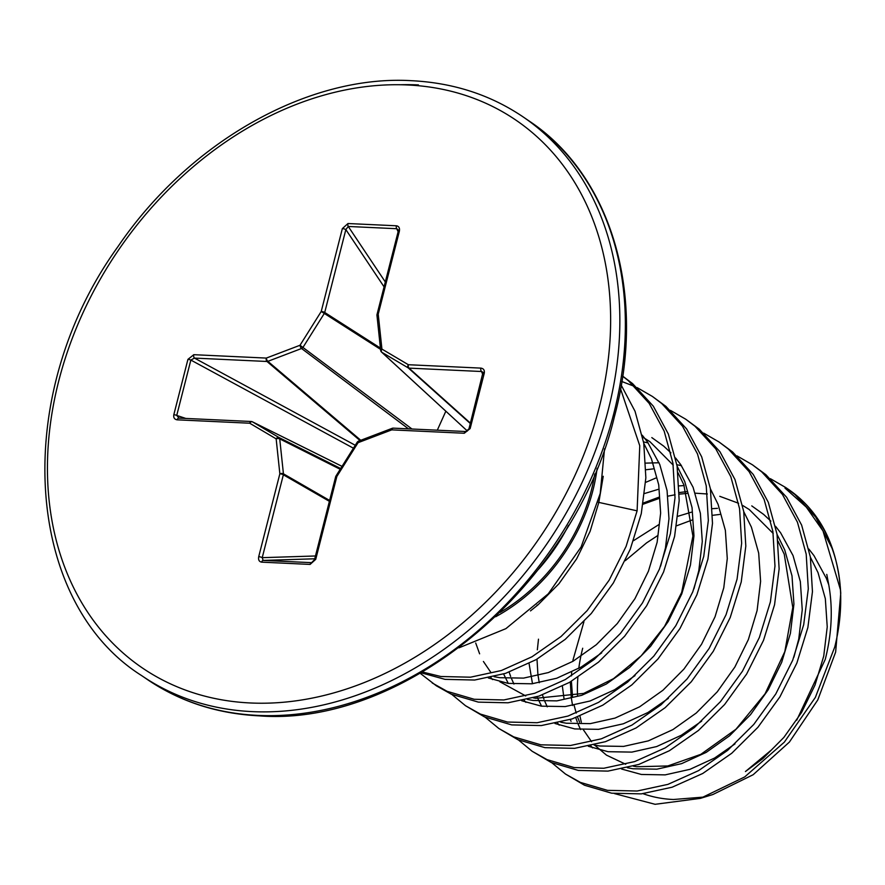 <?xml version="1.0" encoding="UTF-8"?>
<svg xmlns="http://www.w3.org/2000/svg" width="885" height="885" viewBox="0 0 885 885"><rect width="100%" height="100%" fill="white"/><g stroke="black" fill="none" stroke-linecap="round" stroke-linejoin="round"><path stroke-width="1.33" d="M500.136 612.409A159.731 122.849 -55.7 0 0 594.72 473.995M643.063 793.69A155.904 119.895 -55.7 0 0 673.463 799.498L702.911 797.142M700.356 798.381L712.901 794.509L753.157 774.718L789.387 742.084L817.795 699.924L835.628 652.134L840.75 593.238L840.274 586.788A179.677 138.193 124.3 0 1 840.706 596.7C840.949 613.283 838.969 630.031 834.765 646.946L815.373 697.391L784.342 742.15L744.705 776.93L700.356 798.381L655.099 804.299L614.456 793.591M582.695 648.24A155.904 119.895 -55.7 0 0 578.79 668.396M577.861 677.324A155.904 119.895 -55.7 0 0 577.54 695.356M579.974 716.087A155.904 119.895 -55.7 0 0 581.334 722.171M826.778 574.409L828.747 584.753C832.995 608.57 831.834 633.45 825.251 659.413L796.699 720.224M621.226 385.196L635.032 411.259L643.76 443.186L645.862 477.812L641.271 513.676L630.264 549.242L613.349 582.983L591.313 613.46L565.194 639.379L536.155 659.635L505.523 673.374L474.681 680.034L445.033 679.359L421.216 672.821M598.205 502.271L637.111 510.833L626.093 546.399L609.179 580.14L587.153 610.617L561.024 636.536L531.985 656.781L501.352 670.531L470.521 677.191L440.874 676.505L422.554 672.036M737.05 455.897L752.383 464.758L765.868 474.681L786.599 497.259L801.633 525.104L810.361 557.019L812.452 591.656L807.872 627.52L796.854 663.086L779.939 696.827L757.914 727.304L731.784 753.223L702.745 773.479L672.113 787.219L641.282 793.878L611.635 793.192L584.52 785.238L565.482 774.043L551.809 762.748M752.383 464.758L761.708 471.838L782.428 494.416L797.462 522.261L806.202 554.176L808.293 588.813L803.702 624.677L792.694 660.232L775.78 693.973L753.755 724.461L727.625 750.369L698.586 770.625L667.954 784.364L637.111 791.024L607.464 790.349L580.361 782.395L565.482 774.043M703.73 433.13L719.062 441.991L732.548 451.914L753.279 474.493L768.313 502.337L777.041 534.252L779.132 568.889L774.552 604.754L763.534 640.309L746.619 674.06L724.594 704.537L698.464 730.446L669.425 750.701L638.793 764.452L607.962 771.112L578.314 770.426L551.2 762.472L532.162 751.276L518.488 739.982M719.062 441.991L728.388 449.071L749.108 471.65L764.142 499.494L772.882 531.409L774.972 566.035L770.392 601.9L759.374 637.466L742.46 671.206L720.434 701.683L694.305 727.603L665.266 747.858L634.633 761.598L603.791 768.257L574.144 767.583L547.041 759.629L532.162 751.276M670.41 410.363L685.742 419.224L699.227 429.148L719.959 451.726L734.992 479.57L743.721 511.486L745.812 546.111L741.232 581.976L730.214 617.542L713.299 651.283L691.274 681.771L665.144 707.679L636.105 727.935L605.473 741.674L574.642 748.334L544.994 747.659L517.88 739.705L498.841 728.499L485.168 717.204M685.742 419.224L695.068 426.305L715.788 448.883L730.822 476.727L739.561 508.643L741.652 543.268L737.072 579.133L726.054 614.699L709.139 648.439L687.114 678.917L660.984 704.836L631.945 725.092L601.313 738.831L570.471 745.491L540.835 744.816L513.72 736.862L498.841 728.499M637.089 387.597L652.422 396.458L665.907 406.381L686.638 428.959L701.672 456.804L710.401 488.719L712.491 523.345L707.911 559.209L696.893 594.775L679.979 628.516L657.953 658.993L631.824 684.913L602.785 705.168L572.164 718.908L541.321 725.567L511.674 724.892L484.56 716.938L465.521 705.732L451.848 694.437M652.422 396.458L661.748 403.527L682.468 426.116L697.502 453.95L706.241 485.876L708.332 520.502L703.752 556.366L692.734 591.932L675.819 625.673L653.794 656.15L627.664 682.069L598.625 702.325L567.993 716.065L537.151 722.724L507.514 722.049L480.4 714.084L465.521 705.732M622.675 376.125L632.587 383.614L653.318 406.193L668.352 434.037L677.08 465.952L679.182 500.578L674.591 536.443L663.573 572.009L646.658 605.749L624.633 636.226L598.503 662.146L569.475 682.401L538.843 696.141L508.001 702.801L478.354 702.126L451.239 694.172L436.36 685.809L420.275 673.363M622.664 376.213L628.427 380.76L649.159 403.35L664.181 431.183L672.921 463.098L675.012 497.735L670.432 533.6L659.413 569.166L642.499 602.906L620.473 633.383L594.344 659.303L565.305 679.558L534.673 693.298L503.842 699.958L474.194 699.272L447.08 691.318L432.201 682.966M645.641 482.38L655.763 478.066M770.37 478.674L785.703 487.524L795.029 494.604L815.749 517.183L831.867 547.826A180.407 138.746 -55.7 0 0 788.458 489.405L785.703 487.524M621.845 381.512L634.777 386.513M458.972 647.831L505.877 628.66L548.302 593.78L581.113 546.974L600.218 493.476L604.543 448.795M495.655 616.745A161.667 124.331 -55.7 0 0 592.928 490.367A161.667 124.331 -55.7 0 0 597.121 468.242M637.111 510.833L639.767 445.763L620.562 388.924M771.2 750.159L745.436 771.543L762.903 758.556L783.867 737.415L801.511 712.558L815.019 685.067L823.736 656.095L827.232 626.89L825.329 598.669L818.039 572.661L810.394 557.207M840.451 589.764L823.006 530.956L806.312 507.127L784.962 488.066M840.706 596.7C840.44 579.31 837.498 563.026 831.867 547.826M398.128 229.757L396.701 228.717L348.259 226.46L345.847 229.591A2.71 0.741 -165.7 0 0 342.351 228.607L347.971 223.529L396.414 225.786C398.925 226.228 399.909 228.053 399.356 231.262L378.227 314.153L381.922 349.088L408.361 364.72L480.887 368.116C483.608 368.536 484.737 370.24 484.261 373.227L470.145 428.572L464.282 433.252L391.756 429.867A2.71 1.162 -110.8 0 1 392.221 428.307A2.71 1.162 -110.8 0 1 392.674 428.329M315.724 559.342L310.104 564.42A2.71 1.56 -87.3 0 1 311.575 562.694L314.529 559.652A2.71 0.741 -165.7 0 1 315.724 559.342L336.853 476.462L335.99 475.997A2.71 2.71 0 0 0 335.658 476.772L314.529 559.652M310.104 564.42L261.661 562.152C259.15 561.709 258.166 559.884 258.719 556.676A2.71 0.741 14.3 0 1 262.225 557.672L263.133 560.426L311.874 562.672M258.719 556.676L279.848 473.796L276.153 438.86L249.714 423.218L177.188 419.833C174.467 419.401 173.338 417.698 173.814 414.722A2.71 0.741 14.3 0 1 176.734 415.419L179.135 418.207A2.71 1.56 -87.3 0 0 178.737 418.107L178.604 418.107M173.814 414.722L187.93 359.365L193.793 354.686A2.71 1.56 92.7 0 0 194.457 358.093L190.85 360.062L176.734 415.419L185.795 418.439M437.301 430.187L445.841 411.204M483.166 373.393L483.033 372.264L481.551 371.512L409.025 368.127A2.71 2.035 131.9 0 1 408.228 367.894L381.789 352.252A2.71 2.124 132.6 0 1 381.523 352.053L467.38 431.017L381.789 352.252A2.71 1.726 -59.4 0 1 381.922 349.088A2.71 1.283 -6 0 0 380.661 350.349A2.71 2.71 0 0 0 381.523 352.053M340.205 469.282L279.726 438.883A2.71 1.283 -6 0 0 276.153 438.86A2.71 1.726 -59.4 0 1 278.886 437.467A2.71 2.013 116.7 0 1 279.726 438.883L283.432 473.818L329.618 500.445M342.041 466.373L252.446 421.835A2.71 1.726 -59.4 0 0 249.714 423.218A2.71 1.56 -87.3 0 1 251.274 421.492A2.71 1.56 -87.3 0 1 251.661 421.603A2.71 2.113 116.4 0 1 252.347 421.78A2.71 2.113 116.4 0 1 252.446 421.835L278.886 437.467L340.681 468.53M380.561 349.376L324.308 313.434L303.101 347.208A2.71 1.914 126.9 0 1 301.564 348.502L267.867 361.334A2.71 1.98 130.4 0 1 266.982 361.478L194.457 358.093L355.283 445.277M393.703 428.24A2.71 1.56 92.7 0 0 393.305 428.141A2.71 1.56 92.7 0 0 391.756 429.867L358.06 442.688A2.71 1.162 -110.8 0 1 358.525 441.139A2.71 2.71 0 0 0 357.197 442.223L335.99 475.997M466.229 431.637A2.71 1.56 92.7 0 0 465.842 431.526L465.842 431.526A2.71 1.56 92.7 0 0 464.282 433.252M335.658 476.772A2.71 0.741 -165.7 0 1 336.853 476.462L358.06 442.688L357.197 442.223M468.995 429.081A2.71 0.741 14.3 0 1 468.95 428.882L468.95 428.882A2.71 0.741 14.3 0 1 470.145 428.572M483.099 373.724A2.71 0.741 14.3 0 1 483.066 373.525L483.066 373.525A2.71 0.741 14.3 0 1 484.261 373.227M482.79 374.62L481.551 371.512A2.71 1.56 -87.3 0 1 480.887 368.116M470.322 423.528L408.228 367.894A2.71 1.726 -59.4 0 1 408.361 364.72A2.71 1.56 -87.3 0 0 409.025 368.127L470.422 423.13M261.661 562.152A2.71 1.56 -87.3 0 1 263.133 560.426L314.75 558.789M380.948 350.847A2.71 1.283 -6 0 1 380.661 350.349L376.966 315.403A2.71 1.283 -6 0 1 378.227 314.153A2.71 0.741 14.3 0 0 377.032 314.452A2.71 2.71 0 0 0 376.966 315.403A2.71 1.283 -6 0 0 377.253 315.901M329.397 501.33L283.355 474.791A2.71 0.741 14.3 0 0 279.848 473.796A2.71 1.283 -6 0 1 283.432 473.818A2.71 1.947 120 0 1 283.355 474.791L262.225 557.672L315.469 555.979M377.187 314.806A2.71 0.741 14.3 0 1 377.032 314.452L398.161 231.571A2.71 0.741 14.3 0 1 399.356 231.262M398.128 231.682L396.701 228.717A2.71 1.56 -87.3 0 1 396.414 225.786M385.318 281.961L348.259 226.46A2.71 1.56 -87.3 0 1 347.971 223.529M177.188 419.833A2.71 1.56 -87.3 0 1 178.737 418.107L251.274 421.492A2.71 2.71 0 0 1 252.347 421.78L342.041 466.362M384.068 286.851L345.847 229.591L324.718 312.471A2.71 1.925 122.6 0 1 324.308 313.434L321.222 311.487L342.351 228.607M187.93 359.365A2.71 0.741 14.3 0 1 190.85 360.062L353.447 448.208M411.979 429.004L300.015 345.261L321.222 311.487A2.71 0.741 -165.7 0 1 324.718 312.471L380.417 348.07M408.494 428.849L301.564 348.502A2.71 1.162 -110.8 0 1 300.015 345.261L266.319 358.082A2.71 1.56 92.7 0 0 266.982 361.478L360.04 440.553M360.781 440.276L267.867 361.334A2.71 1.162 -110.8 0 1 266.319 358.082L193.793 354.686M538.456 569.332A159.731 122.849 -55.7 0 0 568.513 525.358M257.734 715.39A338.258 260.146 -55.7 0 0 589.554 481.993A338.258 260.146 -55.7 0 0 528.931 120.88C611.424 175.363 647.2 295.324 614.456 416.47C574.619 584.454 403.814 727.293 259.017 715.843C217.113 713.719 179.854 701.584 147.253 679.437A338.258 260.146 -55.7 0 0 257.734 715.39M252.214 711.617A338.258 260.146 -55.7 0 0 584.034 478.221A338.258 260.146 -55.7 0 0 523.411 117.108C490.799 94.96 453.551 82.825 411.647 80.701C308.92 74.473 189.523 141.301 118.026 246.517C10.631 395.197 24.006 601.579 141.733 675.664A338.258 260.146 -55.7 0 0 252.214 711.617M250.278 702.967A331.565 255.002 -55.7 0 0 599.433 406.613A331.565 255.002 -55.7 0 0 407.797 84.982A331.565 255.002 -55.7 0 0 58.642 381.335A331.565 255.002 -55.7 0 0 250.278 702.967M530.48 610.904L537.991 604.875L558.966 583.724L576.611 558.877L590.107 531.376L598.824 502.415L603.238 476.296M643.793 443.363L651.437 458.817L658.728 484.825L660.641 513.046L657.135 542.262L648.417 571.223L634.921 598.725L617.276 623.571L596.302 644.722L572.982 661.283L548.357 672.567L523.577 678.109L499.759 677.7L494.107 676.671M677.114 466.13L684.758 481.584L692.048 507.592L693.962 535.812L690.455 565.028L681.738 593.99L668.23 621.491L650.597 646.338L629.622 667.489L606.302 684.05L581.677 695.333L556.897 700.876L533.08 700.466L527.427 699.438M643.55 441.925L648.163 442.92M710.434 488.896L718.078 504.35L725.368 530.369L727.282 558.579L723.775 587.795L715.058 616.768L701.551 644.258L683.917 669.104L662.942 690.256L639.612 706.816L614.998 718.1L590.218 723.642L566.389 723.233L560.747 722.204M508.267 683.419L503.62 673.983M645.796 463.12L659.048 462.755M676.87 464.691L681.483 465.687M743.754 511.674L751.398 527.117L758.688 553.136L760.602 581.345L757.095 610.561L748.378 639.534L734.871 667.024L717.226 691.871L696.263 713.022L672.932 729.583L648.318 740.867L623.538 746.409L599.709 746L594.067 744.982M541.587 706.186L536.941 696.76M532.482 683.729L529.064 663.462M536.819 605.871L537.106 605.008M644.656 493.487L658.042 489.416M679.116 485.898L684.16 485.577M777.074 534.44L784.718 549.884L792.009 575.903L793.922 604.112L790.416 633.328L781.698 662.301L768.191 689.791L750.546 714.637L729.583 735.789L706.252 752.35L681.638 763.633L656.858 769.176L633.029 768.766L627.388 767.749M571.068 721.364L570.261 719.527M563.966 698.32L562.373 686.229M633.505 540.691L658.982 524.528M677.976 516.254L691.362 512.194M712.436 508.665L717.481 508.344M642.267 435.221L647.378 441.792L659.767 464.503L667.058 490.522L668.971 518.732L665.465 547.948L660.619 566.101M601.723 652.831L581.312 666.969L556.687 678.253L531.907 683.795L508.09 683.386L488.354 677.965M651.814 437.588L663.684 446.117L670.907 452.832M675.587 457.987L680.698 464.57L693.088 487.27L700.378 513.289L702.292 541.498L698.785 570.714L693.94 588.868M635.043 675.598L614.633 689.736L590.007 701.02L565.227 706.562L541.399 706.164L521.674 700.732M492.558 679.58L490.788 677.445M668.363 698.365L647.942 712.514L623.328 723.786L598.548 729.328L574.719 728.93L554.995 723.499M525.878 702.347L524.108 700.212M513.942 684.05L511.519 678.651M510.656 676.461L509.129 672.124M645.973 469.758L653.086 468.906M701.683 721.131L681.262 735.28L656.648 746.564L631.868 752.106L608.039 751.697L588.315 746.265M559.198 725.114L557.428 722.979M547.262 706.827L544.839 701.418M543.976 699.227L542.45 694.902M539.264 682.755L538.069 675.565M537.892 674.193L537.007 659.148M537.339 649.811L538.489 639.18M643.318 503.012L659.004 497.182M679.293 492.536L686.406 491.673M751.763 505.888L763.644 514.417L770.868 521.132M775.548 526.298L780.658 532.87L793.048 555.581L800.339 581.589L802.253 609.809L798.746 639.025L793.9 657.179M735.004 743.898L714.582 758.047L689.968 769.331L665.188 774.873L641.359 774.464L621.635 769.043M592.519 747.88L590.749 745.756M580.582 729.594L578.159 724.184M577.297 722.005L575.759 717.669M572.584 705.522L571.389 698.331M571.212 696.971L570.327 681.915M625.297 560.659L646.614 542.859L657.555 535.679M676.638 525.778L692.324 519.949M712.613 515.302L719.726 514.451M808.868 549.065L813.979 555.636L826.369 578.347L828.747 584.753M418.439 84.927A338.258 260.146 -55.7 0 0 400.451 84.75M528.931 120.88L523.411 117.108M840.274 586.788C836.181 543.069 818.913 510.601 788.458 489.405M583.945 621.668L572.894 660.365M571.655 672.102L571.478 675.886M571.4 681.284L572.529 696.661M574.1 705.245L576.212 713.089M577.54 717.016L579.575 722.116M583.37 729.771L591.589 741.707M594.421 744.893L606.49 755.148L625.717 764.264M633.295 766.156L636.636 766.742L667.821 765.956L700.876 754.319L735.966 729.229L765.105 693.751L784.807 651.648L792.783 607.464L784.254 554.22L778.015 541.155M773.202 533.467L749.252 509.528L742.615 505.412M738.599 503.277L719.759 496.308M707.347 493.985L695.3 493.188M686.981 493.41L679.293 494.151M675.1 494.77L667.887 496.153M659.115 498.432L643.118 504.207M475.71 643.019L479.615 653.816M483.409 661.471L491.098 672.766M499.881 681.771L525.756 695.953M533.334 697.856L535.845 698.309L583.691 693.42L613.537 678.651L641.26 655.774L664.591 626.314L681.682 592.375L692.922 536.089L683.828 484.759L678.054 472.856M673.242 465.156L649.867 441.626L642.654 437.101M147.253 679.437L141.733 675.664M483.022 372.275L468.95 428.882L465.842 431.526L393.305 428.141A2.71 2.71 0 0 0 392.221 428.307L358.525 441.139M398.161 231.571L398.084 229.702"/></g></svg>
